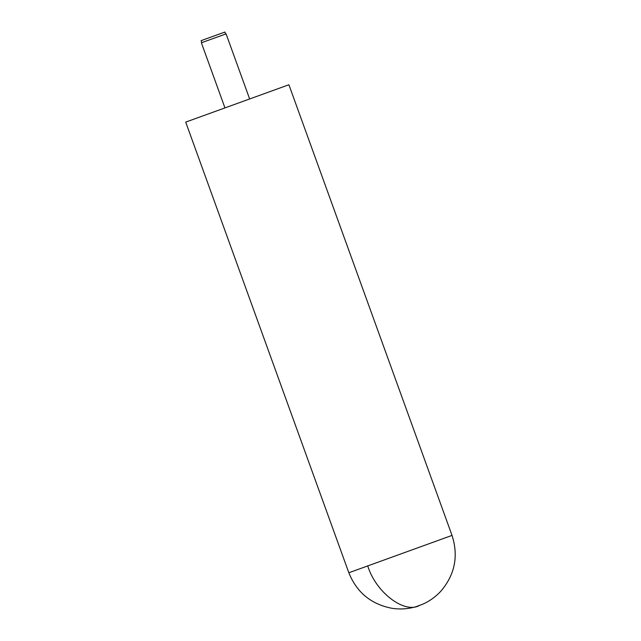 <?xml version="1.0" encoding="UTF-8"?>
<svg xmlns="http://www.w3.org/2000/svg" width="641" height="641" viewBox="0 0 641 641"><rect width="100%" height="100%" fill="white"/><g stroke="black" fill="none" stroke-linecap="round" stroke-linejoin="round"><path stroke-width="0.96" d="M348.84 572.758L185.706 122.111L288.899 84.756L452.025 535.403L348.84 572.758C356.716 592.372 371.035 604.207 391.787 608.261C400.136 609.567 408.341 609.006 416.418 606.57L423.132 604.038C430.055 600.873 436.08 596.467 441.192 590.818C454.998 574.336 458.611 555.859 452.025 535.403M249.581 98.786L226.081 33.877L205.913 41.144L201.394 42.811L224.895 107.728M201.835 42.651L201.114 40.671L205.473 39.061L224.927 32.05L225.648 34.037M367.702 565.771C375.482 591.819 403.75 613.766 419.11 605.673"/></g></svg>
